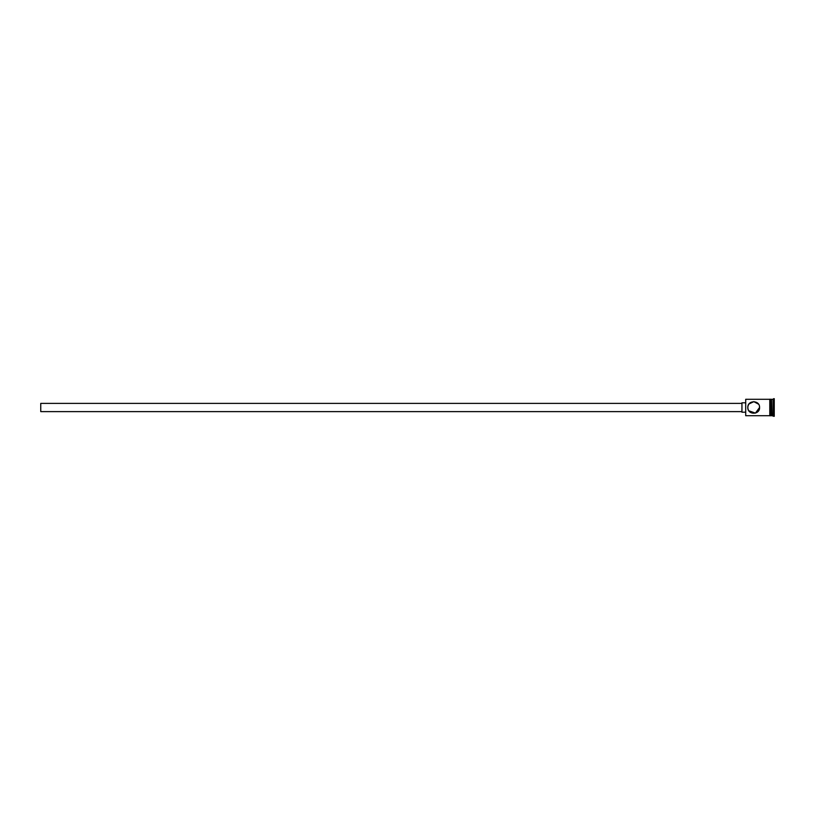 <?xml version="1.0" encoding="UTF-8"?>
<svg xmlns="http://www.w3.org/2000/svg" width="815" height="815" viewBox="0 0 815 815"><rect width="100%" height="100%" fill="white"/><g stroke="black" fill="none" stroke-linecap="round" stroke-linejoin="round"><path stroke-width="1.22" d="M745.705 415.721L745.705 399.279L745.705 415.721L769.788 415.721M747.824 407.5L747.966 406.227L747.824 407.5C747.487 415.09 759.916 415.09 759.57 407.5C759.906 399.9 747.467 399.921 747.824 407.5L747.864 408.203M748.119 405.656L748.822 404.22M758.541 404.189L753.834 401.632L748.995 403.975L748.252 405.299M741.945 411.616L40.75 411.616L40.75 403.384L741.945 403.384M745.47 412.196L741.945 412.196L741.945 402.804L745.47 402.804M747.966 406.216L748.241 405.31M759.448 406.318L759.57 407.5L755.423 413.113L748.822 410.77M771.55 399.635L771.897 415.721L774.25 416.312L774.25 398.688L773.659 398.688L773.659 416.312M771.897 399.279L773.078 399.279L773.078 415.721M748.323 409.863L747.915 408.529M770.379 399.279L771.55 399.279L771.55 415.721L770.379 415.721M769.788 415.782L769.788 399.218L770.379 399.218L770.379 415.782L769.788 415.782M745.705 399.279L769.788 399.279L769.788 407.5M773.078 399.279L773.659 398.688"/></g></svg>

